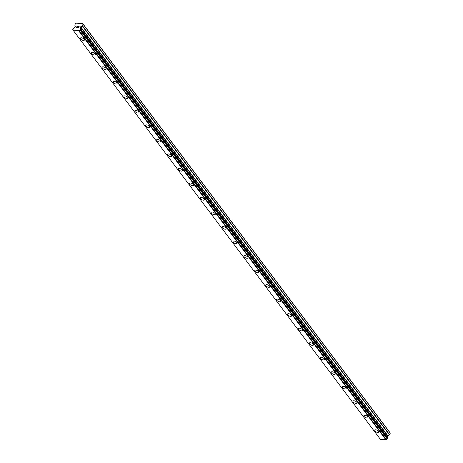 <?xml version="1.0" encoding="UTF-8"?>
<svg xmlns="http://www.w3.org/2000/svg" width="463" height="463" viewBox="0 0 463 463"><rect width="100%" height="100%" fill="white"/><g stroke="black" fill="none" stroke-linecap="round" stroke-linejoin="round"><path stroke-width="0.69" d="M378.856 432.147A2.251 1.007 26 0 1 377.131 432.355A2.251 1.007 26 0 1 375.018 431.012A2.251 1.007 26 0 1 374.81 430.173A2.251 1.007 26 0 1 376.535 429.965A2.251 1.007 26 0 1 378.641 431.308A2.251 1.007 26 0 1 378.856 432.147A2.251 1.007 26 0 1 377.131 432.349A2.251 1.007 26 0 1 375.018 431.012A2.251 1.007 26 0 1 374.81 430.173M367.946 417.626A2.251 1.007 26 0 1 366.221 417.834A2.251 1.007 26 0 1 364.115 416.492A2.251 1.007 26 0 1 363.901 415.652A2.251 1.007 26 0 1 365.625 415.444A2.251 1.007 26 0 1 367.738 416.787A2.251 1.007 26 0 1 367.946 417.626A2.251 1.007 26 0 1 366.221 417.829A2.251 1.007 26 0 1 364.115 416.492A2.251 1.007 26 0 1 363.901 415.652M357.042 403.105A2.251 1.007 26 0 1 355.318 403.314A2.251 1.007 26 0 1 353.205 401.977A2.251 1.007 26 0 1 352.997 401.132A2.251 1.007 26 0 1 354.722 400.923A2.251 1.007 26 0 1 356.828 402.266A2.251 1.007 26 0 1 357.042 403.105A2.251 1.007 26 0 1 355.318 403.314A2.251 1.007 26 0 1 353.205 401.971A2.251 1.007 26 0 1 352.997 401.132M346.133 388.584A2.251 1.007 26 0 1 344.408 388.793A2.251 1.007 26 0 1 342.302 387.456A2.251 1.007 26 0 1 342.088 386.611A2.251 1.007 26 0 1 343.812 386.402A2.251 1.007 26 0 1 345.925 387.745A2.251 1.007 26 0 1 346.133 388.584A2.251 1.007 26 0 1 344.408 388.793A2.251 1.007 26 0 1 342.302 387.45A2.251 1.007 26 0 1 342.088 386.611M335.229 374.063A2.251 1.007 26 0 1 333.505 374.272A2.251 1.007 26 0 1 331.392 372.935A2.251 1.007 26 0 1 331.184 372.096A2.251 1.007 26 0 1 332.909 371.887A2.251 1.007 26 0 1 335.015 373.224A2.251 1.007 26 0 1 335.229 374.063A2.251 1.007 26 0 1 333.505 374.272A2.251 1.007 26 0 1 331.392 372.929A2.251 1.007 26 0 1 331.184 372.09M324.32 359.548A2.251 1.007 26 0 1 322.595 359.757A2.251 1.007 26 0 1 320.483 358.414A2.251 1.007 26 0 1 320.274 357.569A2.251 1.007 26 0 1 321.999 357.367A2.251 1.007 26 0 1 324.112 358.703A2.251 1.007 26 0 1 324.32 359.548A2.251 1.007 26 0 1 322.595 359.751A2.251 1.007 26 0 1 320.489 358.408A2.251 1.007 26 0 1 320.274 357.575M313.416 345.028A2.251 1.007 26 0 1 311.692 345.236A2.251 1.007 26 0 1 309.579 343.893A2.251 1.007 26 0 1 309.371 343.054A2.251 1.007 26 0 1 311.095 342.846A2.251 1.007 26 0 1 313.202 344.183A2.251 1.007 26 0 1 313.416 345.028A2.251 1.007 26 0 1 311.692 345.23A2.251 1.007 26 0 1 309.579 343.893A2.251 1.007 26 0 1 309.371 343.054M302.507 330.507A2.251 1.007 26 0 1 300.782 330.715A2.251 1.007 26 0 1 298.67 329.372A2.251 1.007 26 0 1 298.461 328.533A2.251 1.007 26 0 1 300.186 328.325A2.251 1.007 26 0 1 302.298 329.668A2.251 1.007 26 0 1 302.507 330.507A2.251 1.007 26 0 1 300.782 330.709A2.251 1.007 26 0 1 298.676 329.372A2.251 1.007 26 0 1 298.461 328.533M291.603 315.986A2.251 1.007 26 0 1 289.879 316.194A2.251 1.007 26 0 1 287.766 314.852A2.251 1.007 26 0 1 287.558 314.012A2.251 1.007 26 0 1 289.282 313.804A2.251 1.007 26 0 1 291.389 315.147A2.251 1.007 26 0 1 291.603 315.986A2.251 1.007 26 0 1 289.879 316.188A2.251 1.007 26 0 1 287.766 314.852A2.251 1.007 26 0 1 287.558 314.012M276.862 300.331A2.251 1.007 26 0 1 276.648 299.492A2.251 1.007 26 0 1 278.373 299.283A2.251 1.007 26 0 1 280.485 300.626A2.251 1.007 26 0 1 280.694 301.465A2.251 1.007 26 0 1 278.969 301.668A2.251 1.007 26 0 1 276.862 300.331M280.694 301.465A2.251 1.007 26 0 1 278.969 301.673A2.251 1.007 26 0 1 276.857 300.331A2.251 1.007 26 0 1 276.648 299.492M269.79 286.944A2.251 1.007 26 0 1 268.065 287.153A2.251 1.007 26 0 1 265.953 285.816A2.251 1.007 26 0 1 265.745 284.971A2.251 1.007 26 0 1 267.469 284.762A2.251 1.007 26 0 1 269.576 286.105A2.251 1.007 26 0 1 269.79 286.944A2.251 1.007 26 0 1 268.065 287.153A2.251 1.007 26 0 1 265.953 285.81A2.251 1.007 26 0 1 265.745 284.971M258.881 272.423A2.251 1.007 26 0 1 257.156 272.632A2.251 1.007 26 0 1 255.044 271.295A2.251 1.007 26 0 1 254.835 270.45A2.251 1.007 26 0 1 256.56 270.242A2.251 1.007 26 0 1 258.672 271.584A2.251 1.007 26 0 1 258.881 272.423A2.251 1.007 26 0 1 257.156 272.632A2.251 1.007 26 0 1 255.049 271.289A2.251 1.007 26 0 1 254.835 270.45M247.977 257.903A2.251 1.007 26 0 1 246.252 258.111A2.251 1.007 26 0 1 244.14 256.774A2.251 1.007 26 0 1 243.932 255.929A2.251 1.007 26 0 1 245.656 255.726A2.251 1.007 26 0 1 247.763 257.063A2.251 1.007 26 0 1 247.977 257.903A2.251 1.007 26 0 1 246.252 258.111A2.251 1.007 26 0 1 244.14 256.768A2.251 1.007 26 0 1 243.932 255.935M237.068 243.388A2.251 1.007 26 0 1 235.343 243.596A2.251 1.007 26 0 1 233.23 242.253A2.251 1.007 26 0 1 233.022 241.414A2.251 1.007 26 0 1 234.747 241.206A2.251 1.007 26 0 1 236.859 242.543A2.251 1.007 26 0 1 237.068 243.388A2.251 1.007 26 0 1 235.343 243.59A2.251 1.007 26 0 1 233.236 242.247A2.251 1.007 26 0 1 233.022 241.408M226.164 228.867A2.251 1.007 26 0 1 224.439 229.075A2.251 1.007 26 0 1 222.327 227.732A2.251 1.007 26 0 1 222.118 226.893A2.251 1.007 26 0 1 223.843 226.685A2.251 1.007 26 0 1 225.95 228.022A2.251 1.007 26 0 1 226.164 228.867A2.251 1.007 26 0 1 224.439 229.069A2.251 1.007 26 0 1 222.327 227.732A2.251 1.007 26 0 1 222.118 226.893M215.254 214.346A2.251 1.007 26 0 1 213.53 214.554A2.251 1.007 26 0 1 211.417 213.211A2.251 1.007 26 0 1 211.209 212.372A2.251 1.007 26 0 1 212.934 212.164A2.251 1.007 26 0 1 215.046 213.507A2.251 1.007 26 0 1 215.254 214.346A2.251 1.007 26 0 1 213.53 214.548A2.251 1.007 26 0 1 211.423 213.211A2.251 1.007 26 0 1 211.209 212.372M204.351 199.825A2.251 1.007 26 0 1 202.626 200.033A2.251 1.007 26 0 1 200.514 198.691A2.251 1.007 26 0 1 200.305 197.851A2.251 1.007 26 0 1 202.03 197.643A2.251 1.007 26 0 1 204.137 198.986A2.251 1.007 26 0 1 204.351 199.825A2.251 1.007 26 0 1 202.626 200.028A2.251 1.007 26 0 1 200.514 198.691A2.251 1.007 26 0 1 200.305 197.851M193.441 185.304A2.251 1.007 26 0 1 191.717 185.513A2.251 1.007 26 0 1 189.604 184.17A2.251 1.007 26 0 1 189.396 183.331A2.251 1.007 26 0 1 191.121 183.122A2.251 1.007 26 0 1 193.233 184.465A2.251 1.007 26 0 1 193.441 185.304A2.251 1.007 26 0 1 191.717 185.507A2.251 1.007 26 0 1 189.61 184.17A2.251 1.007 26 0 1 189.396 183.331M182.538 170.783A2.251 1.007 26 0 1 180.813 170.992A2.251 1.007 26 0 1 178.701 169.655A2.251 1.007 26 0 1 178.492 168.81A2.251 1.007 26 0 1 180.217 168.601A2.251 1.007 26 0 1 182.324 169.944A2.251 1.007 26 0 1 182.538 170.783A2.251 1.007 26 0 1 180.813 170.992A2.251 1.007 26 0 1 178.701 169.649A2.251 1.007 26 0 1 178.492 168.81M167.797 155.128A2.251 1.007 26 0 1 167.583 154.289A2.251 1.007 26 0 1 169.308 154.086A2.251 1.007 26 0 1 171.42 155.423A2.251 1.007 26 0 1 171.628 156.262A2.251 1.007 26 0 1 169.904 156.471A2.251 1.007 26 0 1 167.797 155.128M171.628 156.262A2.251 1.007 26 0 1 169.904 156.471A2.251 1.007 26 0 1 167.791 155.134A2.251 1.007 26 0 1 167.583 154.289M160.719 141.742A2.251 1.007 26 0 1 159 141.95A2.251 1.007 26 0 1 156.888 140.613A2.251 1.007 26 0 1 156.679 139.768A2.251 1.007 26 0 1 158.404 139.566A2.251 1.007 26 0 1 160.511 140.902A2.251 1.007 26 0 1 160.719 141.742A2.251 1.007 26 0 1 159 141.95A2.251 1.007 26 0 1 156.888 140.607A2.251 1.007 26 0 1 156.679 139.774M149.815 127.221A2.251 1.007 26 0 1 148.091 127.429A2.251 1.007 26 0 1 145.984 126.086A2.251 1.007 26 0 1 145.77 125.247A2.251 1.007 26 0 1 147.494 125.045A2.251 1.007 26 0 1 149.607 126.382A2.251 1.007 26 0 1 149.815 127.227A2.251 1.007 26 0 1 148.091 127.435A2.251 1.007 26 0 1 145.978 126.092A2.251 1.007 26 0 1 145.77 125.253M138.906 112.706A2.251 1.007 26 0 1 137.187 112.914A2.251 1.007 26 0 1 135.074 111.571A2.251 1.007 26 0 1 134.866 110.732A2.251 1.007 26 0 1 136.591 110.524A2.251 1.007 26 0 1 138.697 111.861A2.251 1.007 26 0 1 138.906 112.706A2.251 1.007 26 0 1 137.187 112.908A2.251 1.007 26 0 1 135.074 111.571A2.251 1.007 26 0 1 134.866 110.732M128.002 98.185A2.251 1.007 26 0 1 126.277 98.393A2.251 1.007 26 0 1 124.165 97.051A2.251 1.007 26 0 1 123.957 96.211A2.251 1.007 26 0 1 125.681 96.003A2.251 1.007 26 0 1 127.794 97.346A2.251 1.007 26 0 1 128.002 98.185A2.251 1.007 26 0 1 126.277 98.388A2.251 1.007 26 0 1 124.171 97.051A2.251 1.007 26 0 1 123.957 96.211M117.098 83.664A2.251 1.007 26 0 1 115.374 83.867A2.251 1.007 26 0 1 113.261 82.53A2.251 1.007 26 0 1 113.053 81.691A2.251 1.007 26 0 1 114.778 81.482A2.251 1.007 26 0 1 116.884 82.825A2.251 1.007 26 0 1 117.093 83.664A2.251 1.007 26 0 1 115.374 83.872A2.251 1.007 26 0 1 113.261 82.53A2.251 1.007 26 0 1 113.053 81.691M106.189 69.143A2.251 1.007 26 0 1 104.464 69.352A2.251 1.007 26 0 1 102.352 68.015A2.251 1.007 26 0 1 102.144 67.17A2.251 1.007 26 0 1 103.868 66.961A2.251 1.007 26 0 1 105.981 68.304A2.251 1.007 26 0 1 106.189 69.143A2.251 1.007 26 0 1 104.464 69.346A2.251 1.007 26 0 1 102.358 68.009A2.251 1.007 26 0 1 102.144 67.17M91.448 53.488A2.251 1.007 26 0 1 91.24 52.649A2.251 1.007 26 0 1 92.965 52.441A2.251 1.007 26 0 1 95.071 53.783A2.251 1.007 26 0 1 95.28 54.622A2.251 1.007 26 0 1 93.555 54.831A2.251 1.007 26 0 1 91.448 53.488M95.28 54.622A2.251 1.007 26 0 1 93.561 54.831A2.251 1.007 26 0 1 91.448 53.494A2.251 1.007 26 0 1 91.24 52.649M84.376 40.102A2.251 1.007 26 0 1 82.651 40.31A2.251 1.007 26 0 1 80.539 38.973A2.251 1.007 26 0 1 80.331 38.128A2.251 1.007 26 0 1 82.055 37.925A2.251 1.007 26 0 1 84.168 39.262A2.251 1.007 26 0 1 84.376 40.102A2.251 1.007 26 0 1 82.651 40.31A2.251 1.007 26 0 1 80.545 38.967A2.251 1.007 26 0 1 80.331 38.134M78.426 27.722L78.704 27.155L78.426 27.722L77.697 27.664L78.426 27.722M78.704 27.155L78.305 27.12L78.704 27.155M78.351 27.028L78.751 27.057L78.351 27.028M79.023 26.489L78.299 26.437L79.028 26.495M79.167 26.408L78.345 26.339L79.167 26.403L78.473 27.821L77.651 27.757M77.257 27.352L76.43 27.589M76.592 27.097L76.922 26.848L76.592 27.103M76.922 26.848L77.61 26.379L76.927 26.848M77.61 26.379L76.835 26.316L77.61 26.379M77.859 26.304L76.881 26.223L77.859 26.298L76.551 27.248L77.003 27.543L76.493 27.375M79.092 30.639L79.132 30.604A0.984 0.66 143.1 0 1 80.035 30.037L80.469 29.157A0.984 0.66 143.1 0 1 80.232 28.99A0.984 0.66 143.1 0 1 80.163 28.509L80.475 27.01L82.368 25.644L83.062 24.221L82.808 23.677L76.233 23.15L75.486 23.613L74.792 25.037L75.261 26.588L74.144 28.029A0.984 0.66 143.1 0 1 73.247 28.579L72.732 29.354L73.154 29.933L72.824 29.458A0.984 0.66 143.1 0 1 73.061 29.626A0.984 0.66 143.1 0 1 73.125 30.124L79.092 30.639L386.333 439.59A0.984 0.66 143.1 0 1 387.242 439.022L387.71 438.16M387.722 438.177L80.521 29.192L387.734 438.189M387.34 437.668A0.984 0.66 143.1 0 1 387.363 437.494L387.681 435.99L389.574 434.63L390.268 433.206L390.008 432.662L82.808 23.677M73.258 30.425L380.459 439.41L386.292 439.624M72.824 29.458L73.154 29.898M78.727 30.865L385.928 439.85M79.132 30.604L386.333 439.59M80.035 30.037L387.242 439.022M80.14 30.002L387.34 438.988M80.163 28.509L387.363 437.494M80.151 28.457L387.334 437.413M83.062 24.221L390.268 433.206M80.215 29.956L387.421 438.936M80.325 29.84L387.525 438.826M80.545 29.383L387.751 438.363M80.556 29.262L387.757 438.247M80.006 28.174L387.213 437.159M80.024 27.93L387.23 436.916M80.475 27.01L387.681 435.99M80.684 26.785L387.89 435.764M82.159 25.87L389.366 434.85M82.368 25.644L389.574 434.63M80.14 28.446L387.346 437.425"/></g></svg>
